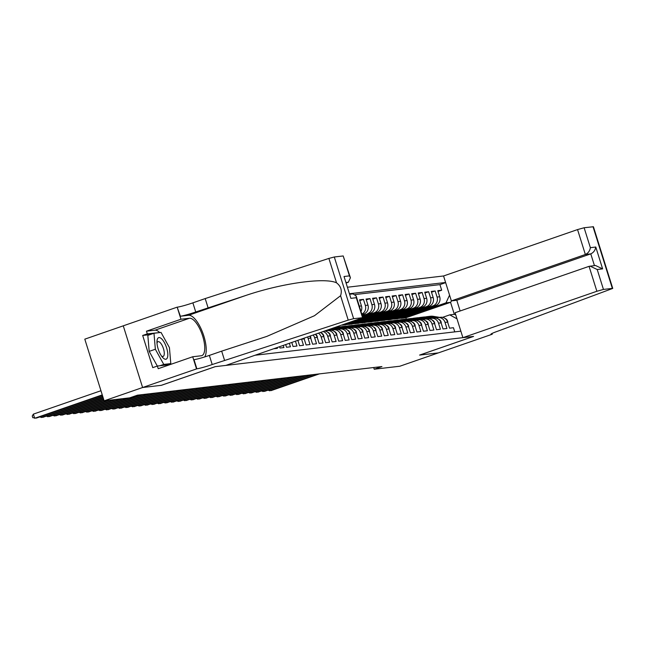 <?xml version="1.0" encoding="UTF-8"?>
<svg xmlns="http://www.w3.org/2000/svg" width="645" height="645" viewBox="0 0 645 645"><rect width="100%" height="100%" fill="white"/><g stroke="black" fill="none" stroke-linecap="round" stroke-linejoin="round"><path stroke-width="0.97" d="M460.135 310.987L456.781 300.264L451.371 300.901L443.558 275.971L347.768 287.186M123.268 325.83L84.801 339.157L104.127 400.843L129.726 397.844L137.425 395.183L381.929 366.562L374.229 369.222L399.827 366.231L438.326 352.896L419.581 355.089L473.486 336.424L215.285 366.65L161.379 385.315L142.634 387.508L104.127 400.843M274.077 348.719L277.398 348.332L277.189 347.639M279.624 346.8L280.011 348.026L283.921 347.566L283.284 345.526M285.719 344.688L286.533 347.26L290.444 346.8L289.379 343.422M291.822 342.576L293.048 346.494L296.958 346.043L295.483 341.31M297.917 340.463L299.57 345.736L303.481 345.277L301.578 339.197L304.182 338.883A7.006 6.498 -96.7 0 0 303.997 338.359M304.182 338.883L306.093 344.97L310.003 344.511L308.092 338.423L310.705 338.125A7.006 6.498 -96.7 0 0 309.866 336.327M310.705 338.125L312.607 344.204L316.526 343.753L314.615 337.666L317.227 337.359A7.006 6.498 -96.7 0 0 315.437 334.392M317.227 337.359L319.13 343.446L323.04 342.987L321.137 336.9L323.742 336.593A7.006 6.498 -96.7 0 0 320.63 332.602M323.742 336.593L325.652 342.68L329.563 342.221L327.652 336.134L330.264 335.835A7.006 6.498 -96.7 0 0 325.072 331.062M330.264 335.835L332.167 341.914L336.085 341.463L334.175 335.376L336.787 335.069A7.006 6.498 -96.7 0 0 329.813 330.24L327.2 330.546A7.006 6.498 83.3 0 1 334.175 335.376M336.787 335.069L338.69 341.157L342.6 340.697L340.697 334.61L343.301 334.303A7.006 6.498 -96.7 0 0 336.327 329.474L333.723 329.78A7.006 6.498 83.3 0 1 340.697 334.61M343.301 334.303L345.212 340.391L349.122 339.931L347.22 333.844L349.824 333.546A7.006 6.498 -96.7 0 0 342.85 328.716L340.238 329.023A7.006 6.498 83.3 0 1 347.22 333.844M349.824 333.546L351.735 339.625L355.645 339.173L353.734 333.086L356.346 332.78A7.006 6.498 -96.7 0 0 349.372 327.95L346.76 328.257A7.006 6.498 83.3 0 1 353.734 333.086M356.346 332.78L358.249 338.867L362.168 338.407L360.257 332.32L362.869 332.014A7.006 6.498 -96.7 0 0 355.887 327.184L353.283 327.491A7.006 6.498 83.3 0 1 360.257 332.32M362.869 332.014L364.772 338.101L368.682 337.641L366.779 331.554L369.383 331.256A7.006 6.498 -96.7 0 0 362.409 326.426L359.805 326.733A7.006 6.498 83.3 0 1 366.779 331.554M369.383 331.256L371.294 337.335L375.205 336.883L373.294 330.796L375.906 330.49A7.006 6.498 -96.7 0 0 368.932 325.661L366.32 325.967A7.006 6.498 83.3 0 1 373.294 330.796M375.906 330.49L377.809 336.577L381.727 336.118L379.816 330.03L382.429 329.724A7.006 6.498 -96.7 0 0 375.446 324.895L372.842 325.201A7.006 6.498 83.3 0 1 379.816 330.03M382.429 329.724L384.331 335.811L388.242 335.352L386.339 329.264L388.943 328.966A7.006 6.498 -96.7 0 0 381.969 324.137L379.365 324.443A7.006 6.498 83.3 0 1 386.339 329.264M388.943 328.966L390.854 335.045L394.764 334.594L392.861 328.507L395.466 328.2A7.006 6.498 -96.7 0 0 388.492 323.371L385.879 323.677A7.006 6.498 83.3 0 1 392.861 328.507M395.466 328.2L397.376 334.287L401.287 333.828L399.376 327.741L401.988 327.434A7.006 6.498 -96.7 0 0 395.014 322.605L392.402 322.911A7.006 6.498 83.3 0 1 399.376 327.741M401.988 327.434L403.891 333.521L407.809 333.062L405.899 326.975L408.503 326.676A7.006 6.498 -96.7 0 0 401.529 321.847L398.924 322.153A7.006 6.498 83.3 0 1 405.899 326.975M408.503 326.676L410.414 332.756L414.324 332.304L412.421 326.217L415.025 325.91A7.006 6.498 -96.7 0 0 408.051 321.081L405.447 321.387A7.006 6.498 83.3 0 1 412.421 326.217M415.025 325.91L416.936 331.998L420.846 331.538L418.936 325.451L421.548 325.144A7.006 6.498 -96.7 0 0 414.574 320.315L411.962 320.621A7.006 6.498 83.3 0 1 418.936 325.451M421.548 325.144L423.451 331.232L427.369 330.772L425.458 324.685L428.07 324.387A7.006 6.498 -96.7 0 0 421.088 319.557L418.484 319.864A7.006 6.498 83.3 0 1 425.458 324.685M428.07 324.387L429.973 330.466L433.883 330.014L431.981 323.927L434.585 323.621A7.006 6.498 -96.7 0 0 427.611 318.791L425.007 319.098A7.006 6.498 83.3 0 1 431.981 323.927M434.585 323.621L436.496 329.708L440.406 329.248L438.503 323.161L441.107 322.855A7.006 6.498 -96.7 0 0 434.133 318.025L431.521 318.332A7.006 6.498 83.3 0 1 438.503 323.161M441.107 322.855L443.018 328.942L446.929 328.482L445.018 322.395A7.006 6.498 -96.7 0 0 438.044 317.574A7.006 6.498 -96.7 0 0 436.77 317.864L436.052 318.114M406.108 314.276L406.31 314.921L394.764 318.92L397.425 318.783L435.617 305.553A7.006 6.498 -96.7 0 0 439.688 296.748L437.778 290.669L441.688 290.21L438.036 291.476M394.813 319.082L433.005 305.859A7.006 6.498 -96.7 0 0 437.076 297.055L435.173 290.968L431.513 292.241M435.173 290.968L431.255 291.427L433.166 297.514A7.006 6.498 -96.7 0 1 429.094 306.319L390.902 319.541L388.29 319.847L426.49 306.625L429.094 306.319M393.071 315.8L393.273 316.445L381.719 320.444L384.38 320.307L422.572 307.076A7.006 6.498 -96.7 0 0 426.643 298.28L424.741 292.193L428.651 291.733L424.99 292.999M386.548 316.566L386.75 317.211L375.197 321.21L377.857 321.073L416.057 307.842A7.006 6.498 -96.7 0 0 420.129 299.038L418.218 292.959L422.128 292.499L418.468 293.765M380.026 317.332L380.228 317.969L368.682 321.968L371.343 321.831L409.535 308.608A7.006 6.498 -96.7 0 0 413.606 299.804L411.695 293.717L415.614 293.257L411.953 294.531M373.511 318.09L373.713 318.735L362.159 322.734L364.82 322.597L403.012 309.366A7.006 6.498 -96.7 0 0 407.084 300.57L405.181 294.483L409.091 294.023L405.431 295.289M366.989 318.856L367.19 319.501L355.637 323.5L358.298 323.363L396.498 310.132A7.006 6.498 -96.7 0 0 400.561 301.328L398.658 295.249L402.569 294.789L398.908 296.055M360.466 319.622L360.668 320.259L349.122 324.258L351.783 324.121L389.975 310.898A7.006 6.498 -96.7 0 0 394.047 302.094L392.136 296.007L396.046 295.547L392.394 296.821M354 321.041L342.6 325.024L345.26 324.887L383.453 311.656A7.006 6.498 -96.7 0 0 387.524 302.86L385.613 296.773L389.532 296.313L385.871 297.579M362.812 317.308L376.93 312.422A7.006 6.498 -96.7 0 0 381.002 303.618L379.099 297.538L383.009 297.079L379.349 298.345M362.393 315.961L370.415 313.188A7.006 6.498 -96.7 0 0 374.487 304.384L372.576 298.296L376.486 297.837L372.834 299.111M361.974 314.615L363.893 313.946A7.006 6.498 -96.7 0 0 367.964 305.15L366.054 299.062L369.972 298.603L366.312 299.869M360.998 311.503A7.006 6.498 -96.7 0 0 361.442 305.907L359.539 299.828L363.449 299.369L359.789 300.635M327.2 330.546A7.006 6.498 83.3 0 0 325.927 330.837L325.209 331.087M333.723 329.78A7.006 6.498 83.3 0 0 332.449 330.079L331.732 330.321M340.238 329.023A7.006 6.498 83.3 0 0 338.964 329.313L338.246 329.563M346.76 328.257A7.006 6.498 83.3 0 0 345.486 328.547L344.769 328.797M353.283 327.491A7.006 6.498 83.3 0 0 352.009 327.789L351.291 328.031M359.805 326.733A7.006 6.498 83.3 0 0 358.523 327.023L357.806 327.273M366.32 325.967A7.006 6.498 83.3 0 0 365.046 326.257L364.328 326.507M372.842 325.201A7.006 6.498 83.3 0 0 371.568 325.499L370.851 325.741M379.365 324.443A7.006 6.498 83.3 0 0 378.091 324.733L377.373 324.983M385.879 323.677A7.006 6.498 83.3 0 0 384.605 323.967L383.888 324.217M392.402 322.911A7.006 6.498 83.3 0 0 391.128 323.209L390.41 323.451M398.924 322.153A7.006 6.498 83.3 0 0 397.651 322.444L396.933 322.694M405.447 321.387A7.006 6.498 83.3 0 0 404.165 321.678L403.447 321.928M411.962 320.621A7.006 6.498 83.3 0 0 410.688 320.92L409.97 321.162M418.484 319.864A7.006 6.498 83.3 0 0 417.21 320.154L416.493 320.404M425.007 319.098A7.006 6.498 83.3 0 0 423.733 319.388L423.015 319.638M431.521 318.332A7.006 6.498 83.3 0 0 430.247 318.63L429.53 318.872M255.283 355.226L460.853 331.159M445.598 282.478L349.8 293.693M362.224 315.421L370.415 313.188M362.643 316.776L374.326 312.728L376.93 312.422M342.648 325.193L380.848 311.962L383.453 311.656M349.171 324.427L387.363 311.204L389.975 310.898M355.693 323.661L393.885 310.439L396.498 310.132M362.216 322.903L400.408 309.673L403.012 309.366M368.73 322.137L406.931 308.915L409.535 308.608M375.253 321.371L413.445 308.149L416.057 307.842M381.776 320.613L419.968 307.383L422.572 307.076M441.688 290.21L439.938 284.622L355.266 294.531M363.449 299.369L365.352 305.456A7.006 6.498 83.3 0 1 361.797 314.05M369.972 298.603L371.875 304.69A7.006 6.498 83.3 0 1 367.803 313.494M376.486 297.837L378.397 303.924A7.006 6.498 83.3 0 1 374.326 312.728M383.009 297.079L384.92 303.166A7.006 6.498 83.3 0 1 380.848 311.962M389.532 296.313L391.434 302.4A7.006 6.498 83.3 0 1 387.363 311.204M396.046 295.547L397.957 301.634A7.006 6.498 83.3 0 1 393.885 310.439M402.569 294.789L404.48 300.876A7.006 6.498 83.3 0 1 400.408 309.673M409.091 294.023L410.994 300.11A7.006 6.498 83.3 0 1 406.931 308.915M415.614 293.257L417.517 299.344A7.006 6.498 83.3 0 1 413.445 308.149M422.128 292.499L424.039 298.587A7.006 6.498 83.3 0 1 419.968 307.383M428.651 291.733L430.562 297.821A7.006 6.498 83.3 0 1 426.49 306.625M454.749 331.877L453.451 327.725L449.533 328.176L447.63 322.097A7.006 6.498 -96.7 0 0 440.656 317.267L438.044 317.574M456.991 318.832L449.759 314.857L442.575 317.348M449.759 314.857L454.322 314.325L450.557 302.32L445.993 302.852L449.565 295.144M406.318 319.138L405.899 317.783L450.557 302.32L451.621 300.868M405.899 317.783L401.335 318.324L445.993 302.852M373.697 367.521L374.229 369.222M412.631 313.51L412.832 314.155L401.335 318.324M401.279 318.154L398.175 318.517M394.764 318.92L391.652 319.283M399.594 315.042L399.795 315.679L388.29 319.847M388.242 319.678L385.138 320.049M381.719 320.444L378.615 320.807M375.197 321.21L372.092 321.573M368.682 321.968L365.578 322.339M362.159 322.734L359.055 323.097M355.637 323.5L352.533 323.863M349.122 324.258L346.01 324.628M439.938 284.622L445.647 282.647M412.832 314.155L409.728 314.518M406.31 314.921L403.206 315.284M399.795 315.679L396.683 316.042M393.273 316.445L390.169 316.808M386.75 317.211L383.646 317.574M380.228 317.969L377.123 318.332M373.713 318.735L370.601 319.098M367.19 319.501L364.086 319.864M360.668 320.259L357.564 320.621M323.435 331.627A7.006 6.498 83.3 0 1 327.652 336.134M318.614 333.296A7.006 6.498 83.3 0 1 321.137 336.9M313.244 335.15A7.006 6.498 83.3 0 1 314.615 337.666M307.544 337.125A7.006 6.498 83.3 0 1 308.092 338.423M454.322 314.325L455.749 314.881M447.84 322.766L447.662 321.242A4.644 4.305 -96.7 0 0 444.873 318.324M439.648 317.38L433.561 316.356A13.408 12.424 -96.7 0 0 430.288 316.268L429.046 316.413A13.408 12.424 -96.7 0 0 428.651 316.469M436.834 317.84L430.304 316.735A13.408 12.424 -96.7 0 0 427.022 316.655A13.408 12.424 -96.7 0 0 425.41 316.961M269.086 389.806L269.408 390.814L317.775 374.068M267.731 390.273L271.037 390.628L319.404 373.874M438.406 317.525L432.327 316.502A13.408 12.424 -96.7 0 0 429.046 316.413M427.022 316.655L428.264 316.51A13.408 12.424 83.3 0 1 431.545 316.59L437.665 317.63M163.209 358.056A11.392 4.184 70.9 0 0 167.756 353.412A11.392 4.184 70.9 0 0 161.564 338.786A11.392 4.184 70.9 0 0 156.969 341.495A11.392 4.184 70.9 0 0 162.411 357.209A11.392 4.184 70.9 0 0 163.209 358.056M161.403 355.887A7.796 2.862 70.9 0 0 163.12 356.419A7.796 2.862 70.9 0 0 163.911 350.348A7.796 2.862 70.9 0 0 160 342.455A7.796 2.862 70.9 0 0 158.017 341.681A7.796 2.862 70.9 0 0 157.001 343.156M157.324 366.062L149.189 351.38L147.826 335.376L153.986 333.239L161.024 332.417L169.425 347.599L170.796 363.595L163.757 364.417L155.348 349.243L153.986 333.239M166.99 364.917L170.796 363.595M159.952 365.739L163.757 364.417M149.189 351.38L155.348 349.243M462.892 337.666L596.875 291.266L589.07 266.337L455.08 312.736L462.892 337.666L473.583 336.416L419.677 355.081L438.358 352.896L492.264 334.223L492.022 333.457M443.558 275.971L577.549 229.58L584.12 227.75L593.416 226.734L612.75 288.42L498.117 331.07A12.263 0.919 162.6 0 0 490.982 334.199A12.263 0.919 162.6 0 0 491.901 334.271L492.264 334.223M584.12 227.75L590.369 247.672L595.778 247.035L602.624 268.876L597.214 269.513L603.454 289.436L612.355 288.396L593.021 226.709M451.371 300.901L585.354 254.501L577.549 229.58M603.454 289.436L596.875 291.266M456.781 300.264L590.772 253.872L585.354 254.501C588.167 253.203 589.836 250.929 590.369 247.672M595.778 247.035C595.246 250.292 593.577 252.574 590.772 253.872L594.448 265.603M602.624 268.876L595.472 265.482L589.07 266.337M597.214 269.513L590.062 266.119M346.421 282.913L348.348 282.244L346.292 282.486M224.533 360.273L221.67 351.146L266.812 336.408L314.478 315.711L340.576 295.724C342.261 290.492 340.907 286.195 336.529 282.824C324.854 277.253 282.099 283.187 245.987 295.402L195.733 311.978A12.263 0.919 -17.4 0 1 180.39 316.244L177.173 307.157L123.268 325.822L142.601 387.516L161.282 385.323L215.188 366.658L225.879 365.409L362.925 317.671L353.629 318.678L348.219 320.122L212.205 364.538A12.263 0.919 -17.4 0 1 196.862 368.803L142.601 387.516M208.061 307.713L205.199 298.579L192.879 302.852A12.263 0.919 -17.4 0 1 177.528 307.117M196.862 368.803L194 359.676A12.263 0.919 -17.4 0 0 209.351 355.411L221.67 351.146M362.53 317.638L356.29 297.716L350.872 298.345L344.035 276.503L349.445 275.875L343.196 255.952L334.295 256.992L353.629 318.678M336.529 282.824L328.886 258.427L205.199 298.579M196.507 368.843L192.718 356.758L158.219 368.706L157.38 366.038L169.522 364.619L169.474 364.054M150.083 334.594L142.674 335.456L152.76 367.642L157.38 366.038M142.674 335.456L147.302 333.86L146.463 331.191L180.963 319.243L177.173 307.157M192.718 356.758L201.224 355.766A19.713 7.232 70.9 0 0 201.796 355.637A19.713 7.232 70.9 0 0 202.441 335.392A19.713 7.232 70.9 0 0 189.469 318.251L180.963 319.243M204.747 356.919A22.825 8.377 70.9 0 0 202.457 332.062A22.825 8.377 70.9 0 0 188.542 315.292L180.39 316.244M328.886 258.427L334.295 256.992M343.196 255.952L350.412 277.745L348.348 282.244M146.463 331.191L154.969 330.2A19.713 7.232 -109.1 0 1 159.726 332.57M169.845 363.925A19.713 7.232 -109.1 0 1 169.611 364.764M159.525 332.594L147.302 333.86M158.718 332.691L159.436 332.441M356.29 297.716L356.105 295.902L352.976 293.87L349.969 294.225M350.872 298.345L344.035 276.503M349.445 275.875L350.412 277.745M441.317 323.532L441.14 322A4.644 4.305 -96.7 0 0 438.358 319.09M433.126 318.146L427.046 317.114A13.408 12.424 -96.7 0 0 423.765 317.034L422.523 317.179A13.408 12.424 -96.7 0 0 422.136 317.227M430.312 318.606L423.781 317.501A13.408 12.424 -96.7 0 0 420.508 317.413A13.408 12.424 -96.7 0 0 418.887 317.719M262.571 390.572L262.886 391.579L311.253 374.834M261.209 391.039L264.514 391.386L312.881 374.64M431.884 318.291L425.805 317.259A13.408 12.424 -96.7 0 0 422.523 317.179M420.508 317.413L421.741 317.267A13.408 12.424 83.3 0 1 425.023 317.356L431.15 318.388M434.803 324.298L434.625 322.766A4.644 4.305 -96.7 0 0 431.836 319.856M426.603 318.912L420.524 317.88A13.408 12.424 -96.7 0 0 417.242 317.8L416.001 317.945A13.408 12.424 -96.7 0 0 415.614 317.993M423.797 319.364L417.259 318.259A13.408 12.424 -96.7 0 0 413.985 318.178A13.408 12.424 -96.7 0 0 412.365 318.485M256.049 391.33L256.363 392.345L304.73 375.592M254.686 391.805L257.992 392.152L306.359 375.406M425.369 319.057L419.282 318.025A13.408 12.424 -96.7 0 0 416.001 317.945M413.985 318.178L415.219 318.033A13.408 12.424 83.3 0 1 418.5 318.122L424.628 319.154M428.28 325.056L428.103 323.532A4.644 4.305 -96.7 0 0 425.313 320.613M420.089 319.67L414.001 318.646A13.408 12.424 -96.7 0 0 410.72 318.557L409.486 318.703A13.408 12.424 -96.7 0 0 409.091 318.759M417.275 320.13L410.744 319.025A13.408 12.424 -96.7 0 0 407.463 318.944A13.408 12.424 -96.7 0 0 405.85 319.251M249.526 392.096L249.849 393.103L298.216 376.358M248.172 392.563L251.477 392.918L299.844 376.164M418.847 319.815L412.76 318.791A13.408 12.424 -96.7 0 0 409.486 318.703M407.463 318.944L408.704 318.799A13.408 12.424 83.3 0 1 411.978 318.88L418.105 319.92M421.757 325.822L421.58 324.29A4.644 4.305 -96.7 0 0 418.79 321.379M413.566 320.436L407.479 319.404A13.408 12.424 -96.7 0 0 404.205 319.323L402.964 319.469A13.408 12.424 -96.7 0 0 402.577 319.517M410.752 320.896L404.222 319.791A13.408 12.424 -96.7 0 0 400.94 319.702A13.408 12.424 -96.7 0 0 399.328 320.009M243.012 392.861L243.326 393.869L291.693 377.123M241.649 393.329L244.955 393.676L293.322 376.93M412.324 320.581L406.245 319.549A13.408 12.424 -96.7 0 0 402.964 319.469M400.94 319.702L402.182 319.557A13.408 12.424 83.3 0 1 405.463 319.646L411.583 320.678M415.235 326.588L415.066 325.056A4.644 4.305 -96.7 0 0 412.276 322.145M407.043 321.202L400.964 320.17A13.408 12.424 -96.7 0 0 397.683 320.089L396.441 320.234A13.408 12.424 -96.7 0 0 396.054 320.283M404.23 321.653L397.699 320.549A13.408 12.424 -96.7 0 0 394.426 320.468A13.408 12.424 -96.7 0 0 392.805 320.775M236.489 393.619L236.804 394.635L285.171 377.881M235.127 394.095L238.432 394.442L286.799 377.696M405.81 321.347L399.723 320.315A13.408 12.424 -96.7 0 0 396.441 320.234M394.426 320.468L395.659 320.323A13.408 12.424 83.3 0 1 398.941 320.412L405.068 321.444M408.72 327.346L408.543 325.822A4.644 4.305 -96.7 0 0 405.753 322.903M400.529 321.96L394.442 320.936A13.408 12.424 -96.7 0 0 391.16 320.847L389.927 320.992A13.408 12.424 -96.7 0 0 389.532 321.049M397.715 322.419L391.184 321.315A13.408 12.424 -96.7 0 0 387.903 321.234A13.408 12.424 -96.7 0 0 386.282 321.541M229.967 394.385L230.281 395.393L278.648 378.647M228.612 394.853L231.918 395.208L280.285 378.454M399.287 322.105L393.2 321.081A13.408 12.424 -96.7 0 0 389.927 320.992M387.903 321.234L389.145 321.089A13.408 12.424 83.3 0 1 392.418 321.17L398.546 322.21M402.198 328.111L402.02 326.58A4.644 4.305 -96.7 0 0 399.231 323.669M394.006 322.726L387.919 321.694A13.408 12.424 -96.7 0 0 384.646 321.613L383.404 321.758A13.408 12.424 -96.7 0 0 383.017 321.807M391.192 323.185L384.662 322.081A13.408 12.424 -96.7 0 0 381.38 321.992A13.408 12.424 -96.7 0 0 379.768 322.298M223.444 395.151L223.767 396.159L272.134 379.413M222.09 395.619L225.395 395.966L273.762 379.22M392.765 322.871L386.686 321.839A13.408 12.424 -96.7 0 0 383.404 321.758M381.38 321.992L382.622 321.847A13.408 12.424 83.3 0 1 385.904 321.936L392.023 322.968M395.675 328.877L395.498 327.346A4.644 4.305 -96.7 0 0 392.716 324.435M387.484 323.492L381.405 322.46A13.408 12.424 -96.7 0 0 378.123 322.379L376.882 322.524A13.408 12.424 -96.7 0 0 376.495 322.573M384.67 323.943L378.139 322.839A13.408 12.424 -96.7 0 0 374.866 322.758A13.408 12.424 -96.7 0 0 373.245 323.064M216.93 395.909L217.244 396.925L265.611 380.171M215.567 396.385L218.873 396.731L267.24 379.986M386.242 323.637L380.163 322.605A13.408 12.424 -96.7 0 0 376.882 322.524M374.866 322.758L376.1 322.613A13.408 12.424 83.3 0 1 379.381 322.702L385.508 323.734M389.161 329.635L388.983 328.111A4.644 4.305 -96.7 0 0 386.194 325.193M380.961 324.25L374.882 323.226A13.408 12.424 -96.7 0 0 371.601 323.137L370.367 323.282A13.408 12.424 -96.7 0 0 369.972 323.339M378.155 324.709L371.617 323.605A13.408 12.424 -96.7 0 0 368.343 323.524A13.408 12.424 -96.7 0 0 366.723 323.83M210.407 396.675L210.722 397.683L259.088 380.937M209.044 397.143L212.35 397.497L260.717 380.744M379.728 324.395L373.64 323.371A13.408 12.424 -96.7 0 0 370.367 323.282M368.343 323.524L369.577 323.379A13.408 12.424 83.3 0 1 372.858 323.459L378.986 324.5M382.638 330.401L382.461 328.869A4.644 4.305 -96.7 0 0 379.671 325.959M374.447 325.016L368.36 323.992A13.408 12.424 -96.7 0 0 365.078 323.903L363.844 324.048A13.408 12.424 -96.7 0 0 363.449 324.096M371.633 325.475L365.102 324.37A13.408 12.424 -96.7 0 0 361.821 324.282A13.408 12.424 -96.7 0 0 360.208 324.588M203.885 397.441L204.207 398.449L252.574 381.703M202.53 397.909L205.836 398.255L254.203 381.509M373.205 325.161L367.118 324.129A13.408 12.424 -96.7 0 0 363.844 324.048M361.821 324.282L363.062 324.137A13.408 12.424 83.3 0 1 366.336 324.225L372.463 325.257M376.116 331.167L375.938 329.635A4.644 4.305 -96.7 0 0 373.149 326.725M367.924 325.781L361.837 324.749A13.408 12.424 -96.7 0 0 358.564 324.669L357.322 324.814A13.408 12.424 -96.7 0 0 356.935 324.862M365.11 326.233L358.58 325.136A13.408 12.424 -96.7 0 0 355.298 325.048A13.408 12.424 -96.7 0 0 353.686 325.354M197.37 398.199L197.684 399.215L246.051 382.461M196.007 398.675L199.313 399.021L247.68 382.275M366.683 325.927L360.603 324.895A13.408 12.424 -96.7 0 0 357.322 324.814M355.298 325.048L356.54 324.903A13.408 12.424 83.3 0 1 359.821 324.991L365.949 326.023M369.601 331.925L369.424 330.401A4.644 4.305 -96.7 0 0 366.634 327.483M361.402 326.539L355.322 325.515A13.408 12.424 -96.7 0 0 352.041 325.427L350.799 325.572A13.408 12.424 -96.7 0 0 350.412 325.628M358.588 326.999L352.057 325.894A13.408 12.424 -96.7 0 0 348.784 325.814A13.408 12.424 -96.7 0 0 347.163 326.12M190.847 398.965L191.162 399.973L239.529 383.227M189.485 399.432L192.791 399.787L241.157 383.033M360.168 326.684L354.081 325.661A13.408 12.424 -96.7 0 0 350.799 325.572M348.784 325.814L350.017 325.669A13.408 12.424 83.3 0 1 353.299 325.749L359.426 326.789M363.079 332.691L362.901 331.159A4.644 4.305 -96.7 0 0 360.112 328.249M354.887 327.305L348.8 326.281A13.408 12.424 -96.7 0 0 345.518 326.193L344.285 326.338A13.408 12.424 -96.7 0 0 343.89 326.386M352.073 327.765L345.543 326.66A13.408 12.424 -96.7 0 0 342.261 326.572A13.408 12.424 -96.7 0 0 340.641 326.878M184.325 399.731L184.639 400.739L233.006 383.993M182.97 400.198L186.276 400.545L234.643 383.799M353.645 327.45L347.558 326.418A13.408 12.424 -96.7 0 0 344.285 326.338M342.261 326.572L343.503 326.426A13.408 12.424 83.3 0 1 346.776 326.515L352.904 327.547M356.556 333.457L356.379 331.925A4.644 4.305 -96.7 0 0 353.589 329.014M348.365 328.071L342.277 327.039A13.408 12.424 -96.7 0 0 339.004 326.959L337.762 327.104A13.408 12.424 -96.7 0 0 337.375 327.152M345.551 328.523L339.02 327.426A13.408 12.424 -96.7 0 0 335.86 327.321L336.98 327.192A13.408 12.424 83.3 0 1 340.262 327.281L346.381 328.313M177.802 400.489L178.125 401.504L226.492 384.751M176.448 400.964L179.753 401.311L228.12 384.565M347.123 328.216L341.044 327.184A13.408 12.424 -96.7 0 0 337.762 327.104M350.033 334.215L349.856 332.691A4.644 4.305 -96.7 0 0 347.075 329.772M341.842 328.829L335.763 327.805A13.408 12.424 -96.7 0 0 334.82 327.684M339.028 329.289L333.086 328.281M171.288 401.255L171.602 402.262L219.969 385.517M169.925 401.722L173.231 402.077L221.598 385.323M340.6 328.974L334.521 327.95A13.408 12.424 -96.7 0 0 334.199 327.902M333.771 328.047L339.867 329.079M343.519 334.981L343.342 333.449A4.644 4.305 -96.7 0 0 340.552 330.538M335.319 329.595L331.272 328.91M332.514 330.055L329.466 329.539M164.765 402.02L165.08 403.028L213.447 386.282M163.403 402.488L166.708 402.835L215.075 386.089M334.086 329.74L330.587 329.152M330.151 329.297L333.344 329.837M336.996 335.747L336.819 334.215A4.644 4.305 -96.7 0 0 334.029 331.304M328.805 330.361L327.652 330.167M158.243 402.778L158.565 403.794L206.932 387.04M156.888 403.254L160.194 403.601L208.561 386.855M327.563 330.506L326.967 330.401M330.474 336.505L330.296 334.981A4.644 4.305 -96.7 0 0 327.507 332.062M151.728 403.544L152.043 404.552L200.41 387.806M150.366 404.012L153.671 404.367L202.038 387.613M323.959 337.271L323.782 335.739A4.644 4.305 -96.7 0 0 320.992 332.828M145.206 404.31L145.52 405.318L193.887 388.572M143.843 404.778L147.149 405.125L195.516 388.379M317.437 338.036L317.259 336.505A4.644 4.305 -96.7 0 0 315.736 334.295M138.683 405.068L138.998 406.084L187.364 389.33M137.329 405.544L140.634 405.89L189.001 389.145M310.914 338.794L310.737 337.271A4.644 4.305 -96.7 0 0 310.229 336.198M132.16 405.834L132.483 406.842L180.85 390.096M130.806 406.302L134.112 406.656L182.479 389.903M304.392 339.56L304.247 338.27M125.646 406.6L125.96 407.608L174.327 390.862M124.283 407.068L127.589 407.414L175.956 390.668M119.123 407.358L119.438 408.374L167.805 391.62M117.761 407.834L121.075 408.18L169.433 391.434M112.601 408.124L112.923 409.132L161.29 392.386M111.246 408.591L114.552 408.946L162.919 392.192M106.086 408.89L106.401 409.897L154.768 393.152M104.724 409.357L108.029 409.704L156.396 392.958M99.564 409.648L99.878 410.663L148.245 393.91M98.201 410.123L101.507 410.47L149.874 393.724M93.041 410.414L93.356 411.421L141.723 394.675M91.687 410.881L94.992 411.236L143.359 394.482M86.519 411.179L86.841 412.187L127.508 398.11M85.164 411.647L88.47 411.994L129.137 397.917M80.004 411.937L80.319 412.953L120.986 398.868M78.642 412.413L81.947 412.76L122.615 398.683M73.482 412.703L73.796 413.711L114.463 399.634M72.119 413.171L75.433 413.526L116.092 399.44M66.959 413.469L67.282 414.477L107.941 400.4M65.605 413.937L68.91 414.284L109.577 400.206M60.445 414.227L60.759 415.243L103.958 400.279M59.082 414.703L62.388 415.049L104.063 400.618M53.922 414.993L54.236 416.001L103.531 398.933M52.559 415.461L55.865 415.815L103.635 399.271M47.399 415.759L47.722 416.767L103.111 397.586M46.045 416.227L49.351 416.573L103.216 397.925M40.877 416.517L41.199 417.533L102.684 396.24M39.522 416.993L42.828 417.339L102.797 396.578M100.959 390.725L33.371 414.13L34.677 418.291L102.265 394.893M33.371 414.13L32.25 416.009L32.774 417.678L36.305 418.105L102.37 395.224M361.837 314.188L363.893 313.946M433.005 305.859L435.617 305.553M437.076 297.055L439.688 296.748M359.321 306.157L361.442 305.907M365.352 305.456L367.964 305.15M371.875 304.69L374.487 304.384M378.397 303.924L381.002 303.618M384.92 303.166L387.524 302.86M391.434 302.4L394.047 302.094M397.957 301.634L400.561 301.328M404.48 300.876L407.084 300.57M410.994 300.11L413.606 299.804M417.517 299.344L420.129 299.038M424.039 298.587L426.643 298.28M430.562 297.821L433.166 297.514M445.018 322.395L447.63 322.097M432.327 316.502L433.561 316.356M430.304 316.735L431.545 316.59M491.7 333.618L491.901 334.271M195.733 311.978L192.879 302.852M209.351 355.411L212.205 364.538M348.219 320.122L340.576 295.724M245.987 295.402L188.542 315.292M154.969 330.2L189.469 318.251M425.805 317.259L427.046 317.114M423.781 317.501L425.023 317.356M419.282 318.025L420.524 317.88M417.259 318.259L418.5 318.122M412.76 318.791L414.001 318.646M410.744 319.025L411.978 318.88M406.245 319.549L407.479 319.404M404.222 319.791L405.463 319.646M399.723 320.315L400.964 320.17M397.699 320.549L398.941 320.412M393.2 321.081L394.442 320.936M391.184 321.315L392.418 321.17M386.686 321.839L387.919 321.694M384.662 322.081L385.904 321.936M380.163 322.605L381.405 322.46M378.139 322.839L379.381 322.702M373.64 323.371L374.882 323.226M371.617 323.605L372.858 323.459M367.118 324.129L368.36 323.992M365.102 324.37L366.336 324.225M360.603 324.895L361.837 324.749M358.58 325.136L359.821 324.991M354.081 325.661L355.322 325.515M352.057 325.894L353.299 325.749M347.558 326.418L348.8 326.281M345.543 326.66L346.776 326.515M341.044 327.184L342.277 327.039M339.02 327.426L340.262 327.281M334.521 327.95L335.763 327.805M362.925 317.671L356.105 295.902"/></g></svg>
